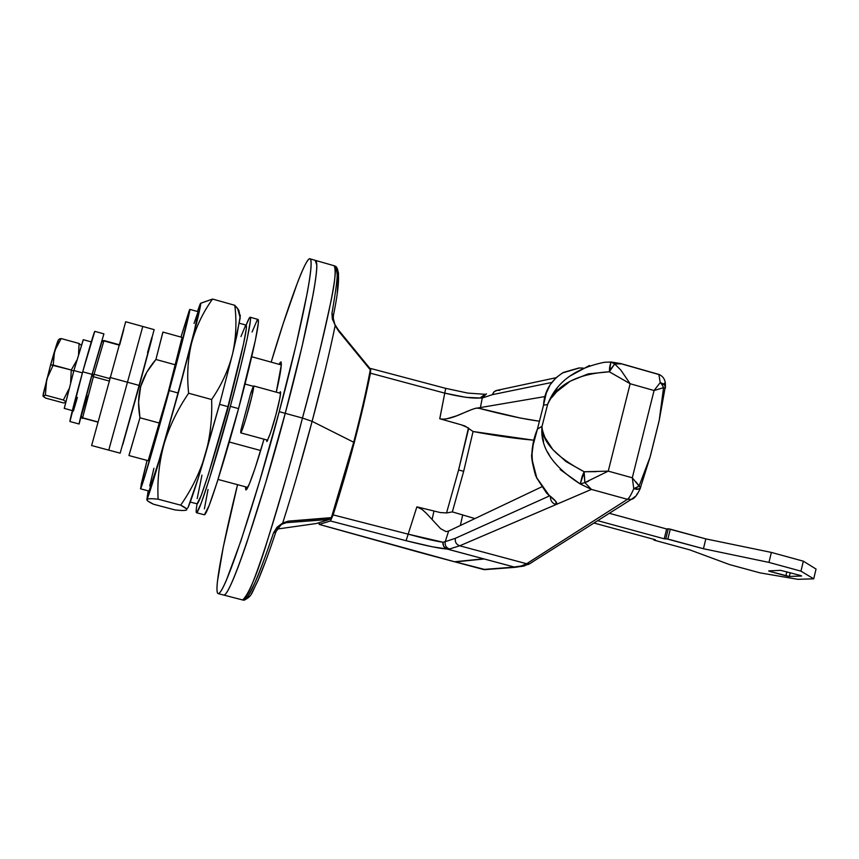 <?xml version="1.0" encoding="UTF-8"?>
<svg xmlns="http://www.w3.org/2000/svg" width="859" height="859" viewBox="0 0 859 859"><rect width="100%" height="100%" fill="white"/><g stroke="black" fill="none" stroke-linecap="round" stroke-linejoin="round"><path stroke-width="1.29" d="M129 455.27L139.953 417.775L159.634 423.122L139.953 417.775L138.567 402.184L140.672 386.593L139.169 386.335L122.816 444.522L152.032 338.296L139.169 386.335L140.672 386.593L146.782 372.183L155.93 359.47L162.823 332.304M243.881 600.205L242.614 599.947C248.208 595.051 255.778 577.549 265.345 547.408C282.139 492.841 294.508 449.719 302.454 418.054L285.231 413.329L265.581 483.037L246.812 542.566C241.014 559.628 236.161 572.663 232.22 581.661C228.301 590.595 225.563 595.083 224.006 595.104L224.006 595.104C225.563 595.083 228.301 590.595 232.22 581.661C236.161 572.663 241.014 559.628 246.812 542.566L265.581 483.037L285.231 413.329C298.9 363.346 321.792 266.269 315.79 260.492C321.792 266.269 298.9 363.346 285.231 413.329L302.454 418.054C311.624 385.369 321.266 345.844 331.359 299.458C335.15 280.882 336.073 269.651 334.14 265.742L333.636 265.592M138.89 387.162L125.07 436.393L138.89 387.162M297.525 474.125L312.118 421.35C321.814 384.961 329.491 353.049 335.171 325.636L338.629 331.144L370.293 369.832C366.793 389.041 361.252 413.168 353.704 442.213C345.93 471.408 338.446 496.652 331.273 517.966L343.181 481.008L353.929 442.364L331.821 517.58L288.184 521.155L282.729 522.981C292.661 491.724 302.454 457.847 312.118 421.35L325.153 370.122M363.314 404.503L370.444 371.045C366.439 391.887 360.93 415.659 353.929 442.364L312.118 421.35L302.454 418.054L312.118 421.35L353.929 442.364L331.821 517.58M182.065 337.394L167.924 393.282C162.78 412.384 149.187 460.499 148.188 460.703L167.924 393.282C172.831 375.447 182.452 339.08 182.108 337.404L162.942 332.079L155.93 359.47L175.537 364.871L155.93 359.47C148.285 368.414 143.195 377.455 140.672 386.593C138.181 395.741 137.934 406.135 139.953 417.775L128.979 455.549L148.21 460.714M245.019 384.027L253.265 386.303L245.019 384.027M285.231 413.329L302.089 346.349L313.148 294.261C315.661 280.302 316.885 270.628 316.831 265.238L315.253 260.341L316.831 265.238C316.885 270.628 315.661 280.302 313.148 294.261L302.089 346.349L285.231 413.329C271.487 467.242 232.317 596.286 223.748 595.072C232.317 596.286 271.487 467.242 285.231 413.329L279.207 411.676L285.231 413.329M260.642 450.513L229.278 442.009L260.642 450.513M333.185 317.916L333.41 315.393L331.939 313.395C335.837 290.922 337.566 277.725 337.147 273.785L336.062 266.644L335.193 266.161M337.254 292.554L338.521 272.979M331.81 517.601L329.469 519.437L286.23 522.68L282.128 524.011L286.23 522.68L329.416 519.448L316.413 523.507L277.156 529.069L316.413 523.507L329.469 519.437L331.273 517.966L288.184 521.155L286.283 522.68L281.58 524.344L286.23 522.68L329.416 519.448L331.832 517.558M251.376 593.891L257.818 580.942L266.086 560.036M315.876 260.513L334.14 265.742C339.863 267.17 325.164 333.625 302.454 418.054C277.081 515.421 249.013 603.179 242.614 599.947L244.106 600.226L245.932 599.131L248.337 595.878L254.844 582.874C258.473 575.24 264.712 558.543 273.581 532.773L275.825 532.032L279.014 526.556M242.614 599.947L223.823 595.083M335.171 324.895L332.369 319.097L331.939 313.395L335.171 325.636L338.629 331.144L338.339 329.867L338.629 331.144L370.293 369.832L369.606 368.103M275.943 531.753L273.581 532.784L277.027 527.211L282.729 522.981L277.027 527.211L273.581 532.784C262.21 566.167 253.716 587.341 248.09 596.286M250.839 392.917L240.799 430.552L250.839 392.917L253.684 385.97C253.931 387.688 252.396 394.818 249.089 407.359C244.912 422.531 242.131 431.035 240.767 432.861L240.799 430.552L240.874 432.796L242.646 428.748L245.653 419.428L251.998 395.838L253.448 386.035L250.839 392.917M281.097 524.688L275.964 531.646M246.308 598.734L244.106 600.226C252.471 595.824 250.86 594.557 258.119 580.179C263.165 568.379 269.071 552.337 275.836 532.022L278.112 527.63L282.235 523.926L286.283 522.68L288.184 521.155L282.729 522.981M335.171 325.636L335.107 324.777M333.174 317.637L333.41 315.382L331.939 313.395L332.809 308.574M369.885 368.382L370.293 369.832C366.31 391.146 360.78 415.273 353.704 442.213L331.273 517.966L329.416 519.448M58.616 339.713C58.004 339.692 55.341 348.067 50.606 364.817L53.183 365.064L54.6 351.009L61.161 338.553L58.637 339.67M73.734 371.12L71.276 370.004L70.663 382.352M68.838 389.181L63.373 400.004L65.681 401.593M83.248 339.681L73.895 370.53L80.005 372.194M42.971 395.988L50.606 364.817L58.616 339.777M83.259 339.928L73.895 370.53L64.253 408.358L72.328 410.656M82.41 372.86L73.895 370.53L64.275 408.476M76.741 360.436L71.276 370.004L72.779 370.691M43.122 396.278L45.387 395.129L46.687 379.399L53.183 365.064L54.6 351.009L61.161 338.553L79.082 343.482L81.122 345.178L79.082 343.482L78.566 354.101M76.762 360.329L71.276 370.004L50.606 364.817L43.154 394.26M70.631 382.48L71.276 370.004L53.183 365.064L46.687 379.399L45.387 395.129L63.373 400.004L45.387 395.129L42.961 395.935L45.688 398.114L63.416 402.914L45.688 398.114L43.304 396.493M59.335 338.983L61.161 338.553L79.082 343.482L78.556 354.155M68.86 389.116L63.373 400.004L65.671 401.625M65.424 402.656L63.416 402.914M483.821 569.581L517.709 566.994L514.466 567.08L484.186 558.973L514.466 567.08L483.456 569.463L455.216 561.926L484.186 558.973L454.905 561.765L485.185 569.603M91.967 375.136L93.223 376.65L91.967 375.136L93.889 374.245L91.967 375.136L93.889 374.245L92.482 375.158L93.384 376.704L93.728 375.447L92.482 375.158L93.728 375.447L82.593 417.807L81.369 417.571L82.453 418.397L81.197 416.239L82.593 417.807L97.743 421.898L82.593 417.807L82.453 418.397L93.384 376.704L108.91 380.945L93.223 376.65L91.967 375.136M101.856 341.646L91.977 375.082L101.867 341.646M318.99 523.26L319.237 524.398L330.447 520.983L333.131 514.895L408.165 534.158L416.883 506.864L440.248 512.544L446.54 512.941L458.588 470.002L463.677 471.301L473.062 431.508L463.677 471.301L458.588 470.002L468.735 428.19M635.853 481.813L640.61 487.687L639.064 486.119L650.08 457.074L659.229 420.287L663.567 387.667L654.064 390.523L632.299 477.787L608.247 471.14L630.152 383.737L654.064 390.523L632.299 477.787L608.247 471.14L630.152 383.737L609.332 371.786L610.996 368.865L609.654 367.094L609.332 371.786L588.168 373.88L570.301 381.149L556.653 391.79L551.94 397.384M588.394 481.298L584.85 482.586L584.217 475.21L582.144 476.348L580.287 483.993L584.85 482.586L591.421 489.405L459.737 545.798L449.472 548.998L446.959 549.008L514.154 567.004L483.617 558.822L454.54 561.765M660.206 382.599L662.085 384.725L663.352 383.909L660.206 382.599L658.896 374.417L660.206 382.599L654.064 390.523L660.206 382.599L663.352 383.909L665.457 386.7L663.352 383.909L662.085 384.725L660.206 382.599M640.17 488.771L637.088 489.405L633.77 488.664L637.088 489.405L636.433 487.697L633.77 488.664L632.299 477.787L633.77 488.664C631.161 494.741 629.046 498.295 627.446 499.315L631.44 499.304L627.446 499.315L591.421 489.405L627.446 499.315L526.664 563.751L459.737 545.798L526.664 563.751L521.123 566.017L523.013 566.199L514.154 567.004L521.123 566.017L525.472 564.47L627.446 499.315C629.046 498.295 631.161 494.741 633.77 488.664L639.064 486.119L636.433 487.697L637.088 489.405L640.449 488.084M433.956 511.062L432.088 519.523L433.956 511.062M462.668 515.013L460.36 525.504L462.668 515.013M638.237 492.465L636.637 494.58M532.258 460.36L536.757 477.808L548.987 495.171L555.977 501.602L555.956 504.598L459.737 545.798L449.472 548.998L446.959 549.008C440.85 548.761 427.224 545.991 406.092 540.708L408.165 534.158L333.131 514.895L354.305 442.449L363.378 405.953L370.454 373.193C361.328 418.322 348.894 465.557 333.131 514.895L330.447 520.983L406.092 540.708L408.165 534.158C424.4 538.604 435.996 541.288 442.943 542.222L443.706 546.464L446.959 549.008L432.313 546.786L406.092 540.708L330.447 520.983L319.237 524.398L454.679 561.786L483.617 558.822L446.444 548.837L444.06 547L442.89 544.026L442.943 542.222L445.241 541.675C444.683 545.272 446.1 547.72 449.472 548.998C446.1 547.72 444.683 545.272 445.241 541.675L455.345 538.314C454.819 541.997 456.279 544.488 459.737 545.798C456.279 544.488 454.819 541.997 455.345 538.314L549.502 495.911L455.345 538.314L445.241 541.675L448.623 531.066L541.61 486.913L448.623 531.066L445.241 541.675L442.943 542.222L408.165 534.158L416.883 506.864L422.037 509.441L426.343 513.285L440.603 528.672L445.993 531.592L448.623 531.066L445.993 531.592M492.293 394.678L551.768 382.459L492.293 394.678L493.818 391.994L495.976 390.587L497.49 390.244L494.204 391.64L492.293 394.678L482.253 398.007L480.331 407.993L482.253 398.007L492.293 394.678M474.92 518.578L452.349 511.889L446.54 512.941L458.588 470.002L468.456 427.965L461.562 424.904L439.744 418.741C444.35 419.922 451.673 418.269 461.734 413.77C470.431 409.829 475.8 407.907 477.851 407.993L544.66 396.622L477.851 407.993L520.436 418.054L539.173 421.189C524.044 419.16 503.943 414.843 478.85 408.261L476.079 408.165M664.372 383.221L665.145 384.381M457.643 423.777L439.744 418.741L444.758 393.132L370.454 373.193L370.594 368.565M579.363 367.963L562.505 372.956L556.16 377.638L550.147 384.757L545.347 395.183L543.522 405.169L547.58 404.535L542.029 426.343L537.433 429.071L543.522 405.169L547.58 404.535L542.029 426.343L537.433 429.071L543.522 405.169L544.617 396.837M546.657 391.446L543.522 405.169C544.391 390.985 551.059 380.054 563.536 372.387L562.752 372.817M543.586 441.408C542.05 434.149 541.535 429.124 542.029 426.343C541.761 428.072 542.759 431.83 545.014 437.628L552.917 449.687L566.006 461.573L584.152 471.752L596.264 471.645M622.861 364.27L658.585 374.449M97.69 422.08L82.582 418M102.296 340.959L104.003 340.529L118.896 345.039L103.885 340.894L94.06 374.288L109.576 378.529L94.06 374.288L93.728 375.447L103.885 340.894L101.824 341.742L104.003 340.529L101.824 341.742M87.189 395.913L81.197 416.239L87.189 395.913M619.715 363.4L614.7 363.958L609.332 371.786L630.152 383.737L654.064 390.523L663.567 387.667L662.085 384.725L663.567 387.667L665.381 388.15M454.486 561.732L319.237 524.398M426.225 554.184L419.933 552.487M419.868 552.477L319.183 524.409L319.043 522.68M640.041 488.921L650.059 457.16L639.064 486.119L632.299 477.787M529.659 563.751L526.664 563.751L529.659 563.751L532.687 561.872M525.472 564.47L528.36 564.492L531.453 562.634L528.36 564.492L525.472 564.47M523.013 566.199L524.699 565.823M650.478 455.721L659.057 421.135M631.44 499.304L635.982 495.922M665.338 388.118L665.457 386.7M665.317 388.107L663.567 387.667L659.283 420.04L665.371 386.292M610.835 362.036L604.457 362.273C575.079 368.21 556.117 382.298 547.58 404.535C548.665 401.11 551.811 395.795 557.019 388.569M569.227 376.478L589.489 365.483M560.165 469.572L580.287 483.993L584.85 482.586L608.247 471.14L584.152 471.752C556.063 456.891 542.018 441.762 542.029 426.343C539.817 447.142 552.573 466.362 580.287 483.993L584.152 471.752L584.85 482.586L591.421 489.405L580.287 483.993L591.421 489.405L555.956 504.598C552.176 503.234 550.329 500.529 550.404 496.47C550.329 500.529 552.176 503.234 555.956 504.598C558.253 503.75 555.934 500.604 548.987 495.171L546.754 493.302L548.987 495.171L536.757 477.808C530.304 461.627 530.529 445.381 537.433 429.071L533.6 441.301L532.075 453.681M550.34 457.031L547.58 452.017M582.144 476.348L584.217 475.21L584.152 471.752L582.144 476.348M630.152 383.737L620.832 370.079L614.7 363.958L611.307 362.036M547.58 404.535C556.546 384.714 577.13 373.794 609.332 371.786L610.932 362.026L609.654 367.094L610.996 368.865L614.7 363.958L621.852 363.872M610.996 362.036L614.7 363.958M533.579 440.152C515.572 438.616 495.407 435.738 473.062 431.508L533.568 440.184M463.677 471.301L452.349 511.889L463.677 471.301M473.062 431.508L465.148 426.085L460.467 424.582M471.28 409.754L456.505 415.863L446.616 418.838M439.797 418.752L444.758 393.132L465.803 397.33L480.117 397.996L482.253 398.007L486.452 393.819L482.253 398.007L480.117 397.996L484.991 394.217L480.117 397.996C472.794 398.63 461.015 397.008 444.758 393.132L445.692 388.365L444.758 393.132L370.454 373.193L370.744 368.5M563.536 372.387L578.837 367.996L583.1 368.039M497.49 390.244L499.648 390.437M445.681 388.343L467.779 393.089L484.551 394.26M537.433 429.071L532.29 448.14L531.893 453.498C531.012 455.957 532.258 463.377 535.608 475.757M91.956 375.179L81.197 416.239M759.914 572.846L797.807 579.31L813.709 578.826L800.953 571.149L768.955 562.409L703.435 548.729L667.862 539.033L670.299 529.176L668.259 528.79L665.822 538.636L664.222 538.808L598.004 520.747L664.222 538.808L666.648 528.983L664.222 538.808L667.862 539.033L670.299 529.176L705.84 538.894L703.435 548.729L705.84 538.894L771.371 552.423L768.955 562.409L771.371 552.423L803.348 561.185L800.953 571.149L803.348 561.185L816.05 569.055L813.709 578.826L816.05 569.055L803.348 561.185L771.371 552.423L705.84 538.894L668.259 528.79L665.822 538.636L703.435 548.729L768.955 562.409L800.953 571.149L813.709 578.826L797.807 579.31L759.914 572.846L729.613 564.599L759.914 572.846M689.766 549.867L729.613 564.599L689.766 549.867L654.923 540.375L689.766 549.867M654.923 540.375L653.731 539.946L653.914 539.355L653.785 539.903L655.331 539.742L653.785 539.903L654.923 540.375M594.299 523.11L655.331 539.742L594.299 523.11M609.546 513.36L666.648 528.983L668.259 528.79L666.648 528.983L609.546 513.36M770.512 571.6L785.888 575.798L786.855 571.772L785.888 575.798L789.303 576.464L770.512 571.6L768.655 570.945L770.512 571.6L770.706 570.784L770.512 571.6M790.205 572.685L789.303 576.464L801.511 576.035L799.793 575.294L801.64 575.959L789.303 576.464L790.205 572.685M799.793 575.294L780.659 570.355L799.793 575.294M780.659 570.355L768.773 570.87L780.659 570.355M198.268 311.731L194.381 330.79L178.092 392.993L169.255 390.566L189.431 312.451L189.388 310.12L180.948 337.082L189.86 309.38C190.365 311.785 176.449 364.388 169.255 390.566L178.092 392.993C185.286 366.814 199.084 314.222 198.354 311.753L189.871 309.38M246.093 325.121L246.361 328.374L243.43 344.448L227.957 406.64L219.55 404.342L227.957 406.64C235.119 380.558 248.251 327.977 246.243 325.164L239.36 323.231M186.607 509.956C185.254 510.675 181.389 510.665 174.989 509.924C181.389 510.665 185.254 510.675 186.607 509.956C187.445 509.119 185.458 507.519 180.658 505.167C191.407 489.834 199.567 473.234 205.14 455.377C210.176 437.381 212.334 418.762 211.625 399.521L188.636 393.229L211.625 399.521C221.407 385.262 228.365 370.165 232.488 354.209C236.085 338.124 236.848 321.824 234.797 305.299L212.549 299.05C203.003 312.332 196.035 326.946 191.632 342.87C187.767 358.944 186.768 375.727 188.636 393.229C177.63 409.292 169.416 426.311 163.994 444.275C159.13 462.378 157.165 480.675 158.11 499.176C151.517 498.499 147.769 498.585 146.878 499.412C146.481 500.378 148.704 501.989 153.546 504.244L174.989 509.924L153.546 504.244L148.016 501.184L146.878 499.412L157.573 466.394L178.532 392.176L196.378 323.983L200.705 304.129L200.083 304.193L197.463 311.506L200.083 304.193C202.037 300.274 199.213 313.159 191.632 342.87L163.994 444.275C154.233 478.227 148.532 496.599 146.878 499.412C147.769 498.585 151.517 498.499 158.11 499.176L180.658 505.167L158.11 499.176C157.165 480.675 159.13 462.378 163.994 444.275C169.416 426.311 177.63 409.292 188.636 393.229C186.768 375.727 187.767 358.944 191.632 342.87C196.035 326.946 203.003 312.332 212.549 299.05L234.797 305.299L238.834 310.271L239.672 314.308M200.641 303.324L212.549 299.05L200.748 303.195M186.596 508.925L180.658 505.167C191.407 489.834 199.567 473.234 205.14 455.377L219.786 403.462L232.488 354.209C228.365 370.165 221.407 385.262 211.625 399.521C212.334 418.762 210.176 437.381 205.14 455.377C197.001 482.833 191.299 500.217 188.035 507.529L198.483 477.357L219.786 403.462L232.488 354.209L236.901 335.289L240.37 315.253M234.797 342.043L234.679 342.623M148.178 490.843L146.878 499.412L148.178 490.843M140.5 488.803L147.05 460.403L141.348 483.649L140.64 488.696L143.711 479.966L169.255 390.566C161.696 418.634 141.928 488.535 140.5 488.803L149.015 491.069C150.712 490.876 170.565 421.05 178.092 392.993L158.99 460.628L149.004 491.069M149.756 485.893L153.911 468.23M194.037 323.467L197.828 312.483M227.957 406.64L208.49 473.921L201.285 495.332L197.065 503.857C200.265 504.061 220.634 434.643 227.957 406.64M197.194 498.542L201.962 475.134M240.96 336.556L245.438 325.808M239.414 314.974L237.556 308.381L234.797 305.299C236.848 321.824 236.085 338.124 232.488 354.209L240.187 317.959L239.607 314.727M271.176 362.144C285.671 313.32 305.911 254.876 310.196 258.892C315.919 264.593 292.887 361.671 279.207 411.676C265.42 465.599 226.368 594.739 218.111 593.601C212.968 591.658 226.389 529.069 237.556 484.68L223.265 547.086L217.456 581.35C216.565 589.542 216.865 593.633 218.358 593.633C219.872 593.59 222.556 589.102 226.422 580.147L240.874 540.987L259.568 481.427L279.207 411.676L296.13 344.684L307.318 292.608C309.874 278.66 311.151 268.996 311.151 263.616C311.13 258.291 309.927 257.324 307.543 260.717C305.16 264.121 301.863 271.294 297.643 282.235L283.277 323.381L271.176 362.144M263.981 439.185C258.011 460.381 247.864 491.241 245.824 489.898L245.459 486.806L246.168 489.834L249.486 483.66L255.026 468.348L263.981 439.185M275.964 414.564C272.604 427.46 269.543 436.447 266.795 441.526L266.666 439.915L266.988 441.472L270.542 432.861L275.964 414.564L280.002 397.513L280.668 392.864L280.259 391.865L279.529 393.078L280.506 391.768C280.431 396.289 278.917 403.88 275.964 414.564M279.057 364.334L281.043 361.886C281.892 364.925 280.302 375.018 276.265 392.176L281.408 364.463L280.356 362.219L279.046 364.334M211.55 464.032L227.614 409.614L238.276 366.707L227.614 409.614L211.561 464M204.356 514.809L209.102 505.683L217.112 482.35L238.566 408.605L230.352 406.361C222.32 437.081 200.029 512.963 196.496 512.716C195.938 512.318 196.131 509.366 197.076 503.857L196.614 506.778C195.981 511.18 196.035 513.145 196.786 512.662L201.07 503.546L208.973 480.17L230.352 406.361L240.23 368.318L247.274 338.188L250.42 320.686C250.764 317.261 250.398 316.37 249.335 318.013L246.146 325.11C248.294 319.548 249.668 316.928 250.27 317.261C252.514 320.353 238.201 377.756 230.352 406.361L238.566 408.605C246.404 380.022 260.599 322.619 258.13 319.473L250.313 317.272M208.039 489.501L204.388 508.839M196.571 512.737L204.388 514.82C208.189 515.132 230.566 439.314 238.566 408.605L255.338 340.443L258.355 322.909L257.936 319.419M257.142 320.192L252.074 332.014M127.465 382.223L142.777 326.474L127.465 382.223L109.877 377.412L127.465 382.223L108.792 449.987L127.465 382.223L139.158 385.423L154.148 329.631L139.158 385.423L127.465 382.223L108.76 450.127L127.465 382.223M125.682 321.728L91.623 445.531L125.693 321.738L154.148 329.631M119.691 344.867L123.717 329.738M120.153 453.187L139.158 385.423L120.153 453.176L108.76 450.127L115.042 427.202M147.544 352.555L151.85 337.308M69.944 421.533L82.711 371.797L94.78 331.349C93.878 332.261 86.276 358.815 82.711 371.797L92.053 374.352L103.907 333.872L92.053 374.352L82.711 371.797C78.813 385.648 69.364 421.007 69.944 421.522L79.114 424.002C78.674 423.519 88.176 388.193 92.053 374.352L79.114 424.002M77.396 397.406L73.423 411.031M251.719 356.743L281.376 364.978M247.789 487.429L218.036 479.44M243.967 600.216L242.302 599.893M335.998 266.558L334.14 265.742M267.772 440.216L240.724 432.85M280.635 393.379L253.663 385.949M336.052 266.591C340.1 271.014 339.219 287.282 333.41 315.403C333.12 319.859 333.721 323.081 335.235 325.067L338.339 329.856L369.993 368.532M370.53 370.562C366.471 391.715 360.941 415.649 353.929 442.364M83.226 339.681L91.258 341.893M483.767 569.571L455.13 561.926M484.379 569.667L515.733 567.284M82.453 418.397L81.584 417.861M650.08 457.074L659.229 420.287M620.95 363.615L659.1 374.481M454.561 561.775L426.332 554.238M640.052 488.9C637.056 495.439 634.157 498.918 631.376 499.326L529.627 563.762L522.948 566.21L515.497 567.198M659.089 374.481C663.674 376.596 665.768 380.548 665.371 386.346M604.457 362.273L611.372 362.036M620.982 363.615L611.479 362.047M556.084 377.713L497.586 390.233M370.809 368.522L445.692 388.354M536.284 477.336L546.764 493.334M548.3 494.827L550.34 496.416M81.175 416.4L81.369 417.56M104.003 340.529L118.993 344.674M653.742 539.914L653.882 539.345M190.258 502.043L197.087 503.857M187.992 507.637L186.65 508.947M240.198 317.884L237.696 308.574M315.79 260.492L310.271 258.913M223.748 595.072L218.111 593.601M108.76 450.127L91.623 445.531M94.758 331.338L103.907 333.872"/></g></svg>
